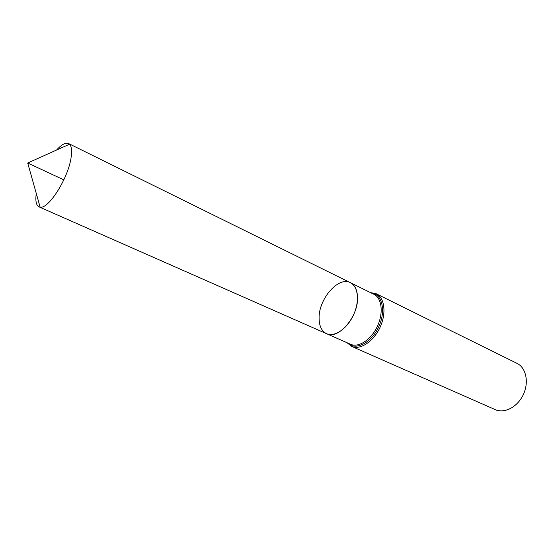 <?xml version="1.0" encoding="UTF-8"?>
<svg xmlns="http://www.w3.org/2000/svg" width="554" height="554" viewBox="0 0 554 554"><rect width="100%" height="100%" fill="white"/><g stroke="black" fill="none" stroke-linecap="round" stroke-linejoin="round"><path stroke-width="0.83" d="M319.09 318.225C319.18 326.084 321.68 331.244 326.59 333.702C334.471 337.358 347.06 328.875 353.404 315.157C359.858 301.487 358.286 286.39 350.419 282.692C338.529 275.961 318.543 299.07 319.09 318.225M376.249 293.779C384.684 297.761 386.602 313.46 379.947 327.553C373.41 341.7 360.135 350.308 351.672 346.395L495.366 409.69C504.486 413.866 517.609 406.955 523.336 394.538C529.181 382.177 526.065 367.683 517.007 363.362L376.249 293.779L370.453 292.581M326.59 333.702L350.53 344.263C358.556 347.981 371.152 339.782 377.364 326.348C383.68 312.962 381.886 298.045 373.888 294.278L350.419 282.692C354.879 285.054 357.247 289.908 357.538 297.242C358.611 316.493 338.203 340.121 326.59 333.702L39.022 206.857C36.162 205.347 35.248 200.88 36.28 193.457M56.563 150.037C61.591 144.49 65.601 142.323 68.599 143.548L69.534 144.213C71.708 146.45 72.179 151.207 70.954 158.472C67.74 179.025 48.357 209.315 40.137 207.148L39.022 206.857M63.807 179.87L27.7 163.008L40.137 207.148M347.774 343.051C355.356 350.98 371.256 343.058 378.652 326.95C386.263 310.939 382.135 293.662 371.187 292.941M351.672 346.395L347.033 342.718M350.419 282.692L68.599 143.548M27.7 163.008L69.534 144.213"/></g></svg>
